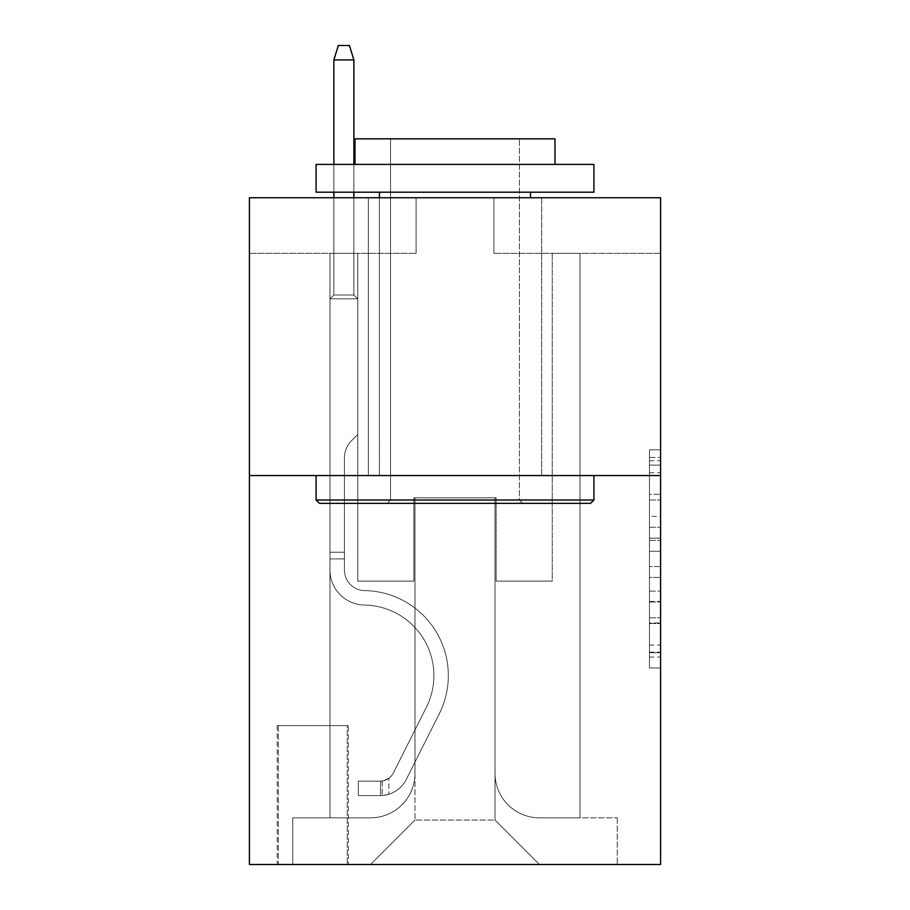 <?xml version="1.0" encoding="UTF-8"?>
<svg xmlns="http://www.w3.org/2000/svg" width="910" height="910" viewBox="0 0 910 910"><rect width="100%" height="100%" fill="white"/><g stroke="black" fill="none" stroke-linecap="round" stroke-linejoin="round"><path stroke-width="0.68" stroke-dasharray="4.55 3.41" d="M649.467 516.368L649.467 551.267L660.58 551.267L660.58 657.077L660.58 460.733L660.58 551.267L649.467 551.267L649.467 457.457L649.467 667.986L649.467 449.824L649.467 652.709L660.58 652.709L649.467 652.709L660.58 652.709L649.467 652.709L649.467 617.81L649.467 667.986L660.58 667.986L660.58 449.824L660.58 652.163L660.58 566.543L649.467 566.543L660.58 566.543L660.58 617.81L660.58 465.101L649.467 465.101L660.58 465.101L660.58 667.986L660.58 460.733L660.58 667.986L649.467 667.986L649.467 449.824L660.58 449.824L660.58 460.733L660.58 449.824L660.58 460.733L660.58 449.824L660.58 457.457L660.58 449.824L649.467 449.824L649.467 465.101L660.58 465.101L649.467 465.101L649.467 516.368L660.58 516.368M541.678 197.743L541.678 475.555L368.322 475.555L541.678 475.555L368.322 475.555L541.678 475.555L541.678 197.743L368.322 197.743L368.322 475.555L368.322 197.743L541.678 197.743M348.314 725.588L277.197 725.588L348.314 725.588L348.314 864.5L277.197 864.5L348.314 864.5M277.197 725.588L277.197 864.5M660.58 538.174L660.58 527.265L660.58 538.174L649.467 538.174L649.467 494.278L649.467 623.532L649.467 591.079L660.58 591.079L649.467 591.079L649.467 667.986L660.58 667.986L649.467 667.986L660.58 667.986L649.467 667.986L649.467 449.824L660.58 449.824L649.467 449.824L660.58 449.824L649.467 449.824L649.467 538.174L660.58 538.174M660.58 475.555L660.58 864.5L249.42 864.5L249.42 475.555L660.58 475.555L660.58 197.743L493.891 197.743L660.58 197.743L660.58 253.31L660.58 197.743L249.42 197.743L416.109 197.743L249.42 197.743L249.42 475.555L660.58 475.555L249.42 475.555M329.977 253.31L329.977 817.828L370.541 817.828A44.453 44.453 0 0 0 414.994 773.375L414.994 497.781L414.994 820.046L414.994 497.781L414.994 820.046L414.994 497.781L495.006 497.781L495.006 773.375A44.453 44.453 0 0 0 539.459 817.828L580.023 817.828L580.023 253.31L580.023 817.828L580.023 253.31L580.023 817.828L580.023 253.31L580.023 817.828L580.023 253.31L580.023 817.828L580.023 253.31L580.023 817.828L580.023 253.31L580.023 817.828L580.023 253.31L580.023 817.828L580.023 253.31L580.023 817.828L580.023 253.31L580.023 817.828L580.023 253.31L580.023 817.828L580.023 253.31L580.023 817.828L580.023 253.31L580.023 817.828L580.023 253.31L580.023 817.828L580.023 253.31L580.023 817.828L580.023 253.31L580.023 817.828L617.242 817.828L539.459 817.828L580.023 817.828L539.459 817.828L580.023 817.828L539.459 817.828L580.023 817.828L539.459 817.828L580.023 817.828L539.459 817.828L580.023 817.828L539.459 817.828L580.023 817.828L539.459 817.828L580.023 817.828L539.459 817.828L580.023 817.828L539.459 817.828L580.023 817.828L539.459 817.828L580.023 817.828L539.459 817.828L580.023 817.828L539.459 817.828L580.023 817.828L539.459 817.828L580.023 817.828L539.459 817.828L580.023 817.828L580.023 253.31L552.234 253.31L580.023 253.31L552.234 253.31L580.023 253.31L552.234 253.31L580.023 253.31L552.234 253.31L580.023 253.31L552.234 253.31L580.023 253.31L552.234 253.31L580.023 253.31L552.234 253.31L580.023 253.31L552.234 253.31L580.023 253.31L552.234 253.31L580.023 253.31L552.234 253.31L580.023 253.31L552.234 253.31L580.023 253.31L552.234 253.31L580.023 253.31L552.234 253.31L580.023 253.31L552.234 253.31L580.023 253.31L552.234 253.31L580.023 253.31L552.234 253.31L580.023 253.31L580.023 817.828L539.459 817.828A44.453 44.453 0 0 1 495.006 773.375A44.453 44.453 0 0 0 539.459 817.828A44.453 44.453 0 0 1 495.006 773.375A44.453 44.453 0 0 0 539.459 817.828A44.453 44.453 0 0 1 495.006 773.375A44.453 44.453 0 0 0 539.459 817.828A44.453 44.453 0 0 1 495.006 773.375A44.453 44.453 0 0 0 539.459 817.828A44.453 44.453 0 0 1 495.006 773.375A44.453 44.453 0 0 0 539.459 817.828A44.453 44.453 0 0 1 495.006 773.375A44.453 44.453 0 0 0 539.459 817.828A44.453 44.453 0 0 1 495.006 773.375A44.453 44.453 0 0 0 539.459 817.828A44.453 44.453 0 0 1 495.006 773.375A44.453 44.453 0 0 0 539.459 817.828A44.453 44.453 0 0 1 495.006 773.375A44.453 44.453 0 0 0 539.459 817.828A44.453 44.453 0 0 1 495.006 773.375A44.453 44.453 0 0 0 539.459 817.828A44.453 44.453 0 0 1 495.006 773.375A44.453 44.453 0 0 0 539.459 817.828A44.453 44.453 0 0 1 495.006 773.375A44.453 44.453 0 0 0 539.459 817.828A44.453 44.453 0 0 1 495.006 773.375A44.453 44.453 0 0 0 539.459 817.828A44.453 44.453 0 0 1 495.006 773.375A44.453 44.453 0 0 0 539.459 817.828A44.453 44.453 0 0 1 495.006 773.375L495.006 497.781L495.006 820.046L414.994 820.046L495.006 820.046L539.459 864.5L617.242 864.5L370.541 864.5L539.459 864.5L495.006 820.046L539.459 864.5L495.006 820.046L495.006 497.781L495.006 820.046L495.006 497.781L413.879 497.781L413.879 581.126L357.766 581.126L357.766 253.31L329.977 253.31L329.977 817.828L370.541 817.828A44.453 44.453 0 0 0 414.994 773.375L414.994 497.781L413.879 497.781L413.879 581.126L357.766 581.126L357.766 253.31L329.977 253.31L329.977 817.828L370.541 817.828L292.758 817.828L370.541 817.828L329.977 817.828L329.977 253.31L329.977 817.828L329.977 253.31L329.977 817.828L329.977 253.31L329.977 817.828L329.977 253.31L329.977 817.828L329.977 253.31L329.977 817.828L329.977 253.31L329.977 817.828L329.977 253.31L329.977 817.828L329.977 253.31L329.977 817.828L329.977 253.31L329.977 817.828L329.977 253.31L329.977 817.828L329.977 253.31L329.977 817.828L329.977 253.31L329.977 817.828L329.977 253.31L329.977 817.828L329.977 253.31L357.766 253.31L329.977 253.31L357.766 253.31L329.977 253.31L357.766 253.31L329.977 253.31L357.766 253.31L329.977 253.31L357.766 253.31L329.977 253.31L357.766 253.31L329.977 253.31L357.766 253.31L329.977 253.31L357.766 253.31L329.977 253.31L357.766 253.31L329.977 253.31L357.766 253.31L329.977 253.31L357.766 253.31L329.977 253.31L357.766 253.31L329.977 253.31L357.766 253.31L329.977 253.31L357.766 253.31L329.977 253.31L357.766 253.31L329.977 253.31L329.977 817.828L329.977 253.31M414.994 773.375L414.994 497.781L413.879 497.781L413.879 581.126L357.766 581.126L357.766 253.31L357.766 581.126L357.766 253.31L357.766 581.126L357.766 253.31L357.766 581.126L357.766 253.31L357.766 581.126L357.766 253.31L357.766 581.126L357.766 253.31L357.766 581.126L357.766 253.31L357.766 581.126L357.766 253.31L357.766 581.126L357.766 253.31L357.766 581.126L357.766 253.31L357.766 581.126L357.766 253.31L357.766 581.126L357.766 253.31L357.766 581.126L357.766 253.31L357.766 581.126L357.766 253.31L357.766 581.126L357.766 253.31L357.766 581.126L413.879 581.126L357.766 581.126L413.879 581.126L357.766 581.126L413.879 581.126L357.766 581.126L413.879 581.126L357.766 581.126L413.879 581.126L357.766 581.126L413.879 581.126L357.766 581.126L413.879 581.126L357.766 581.126L413.879 581.126L357.766 581.126L413.879 581.126L357.766 581.126L413.879 581.126L357.766 581.126L413.879 581.126L357.766 581.126L413.879 581.126L357.766 581.126L413.879 581.126L357.766 581.126L413.879 581.126L357.766 581.126L413.879 581.126L413.879 497.781L413.879 581.126L413.879 497.781L413.879 581.126L413.879 497.781L413.879 581.126L413.879 497.781L413.879 581.126L413.879 497.781L413.879 581.126L413.879 497.781L413.879 581.126L413.879 497.781L413.879 581.126L413.879 497.781L413.879 581.126L413.879 497.781L413.879 581.126L413.879 497.781L413.879 581.126L413.879 497.781L413.879 581.126L413.879 497.781L413.879 581.126L413.879 497.781L413.879 581.126L413.879 497.781L413.879 581.126L413.879 497.781L414.994 497.781L413.879 497.781L414.994 497.781L413.879 497.781L414.994 497.781L413.879 497.781L414.994 497.781L413.879 497.781L414.994 497.781L413.879 497.781L414.994 497.781L413.879 497.781L414.994 497.781L413.879 497.781L414.994 497.781L413.879 497.781L414.994 497.781L413.879 497.781L414.994 497.781L413.879 497.781L414.994 497.781L413.879 497.781L414.994 497.781L413.879 497.781L414.994 497.781L413.879 497.781L414.994 497.781L413.879 497.781L414.994 497.781L414.994 773.375A44.453 44.453 0 0 1 370.541 817.828A44.453 44.453 0 0 0 414.994 773.375A44.453 44.453 0 0 1 370.541 817.828A44.453 44.453 0 0 0 414.994 773.375A44.453 44.453 0 0 1 370.541 817.828A44.453 44.453 0 0 0 414.994 773.375A44.453 44.453 0 0 1 370.541 817.828A44.453 44.453 0 0 0 414.994 773.375A44.453 44.453 0 0 1 370.541 817.828A44.453 44.453 0 0 0 414.994 773.375A44.453 44.453 0 0 1 370.541 817.828A44.453 44.453 0 0 0 414.994 773.375A44.453 44.453 0 0 1 370.541 817.828A44.453 44.453 0 0 0 414.994 773.375A44.453 44.453 0 0 1 370.541 817.828A44.453 44.453 0 0 0 414.994 773.375A44.453 44.453 0 0 1 370.541 817.828A44.453 44.453 0 0 0 414.994 773.375A44.453 44.453 0 0 1 370.541 817.828A44.453 44.453 0 0 0 414.994 773.375A44.453 44.453 0 0 1 370.541 817.828A44.453 44.453 0 0 0 414.994 773.375A44.453 44.453 0 0 1 370.541 817.828A44.453 44.453 0 0 0 414.994 773.375A44.453 44.453 0 0 1 370.541 817.828A44.453 44.453 0 0 0 414.994 773.375A44.453 44.453 0 0 1 370.541 817.828A44.453 44.453 0 0 0 414.994 773.375M660.58 253.31L493.891 253.31L660.58 253.31M249.42 253.31L416.109 253.31L249.42 253.31L249.42 197.743L249.42 253.31M278.312 864.5L347.211 864.5L278.312 864.5L278.312 725.588L347.211 725.588L347.211 864.5L347.211 725.588L278.312 725.588L278.312 864.5M292.758 864.5L370.541 864.5L414.994 820.046L370.541 864.5L414.994 820.046L370.541 864.5L292.758 864.5L292.758 817.828L292.758 864.5M496.121 497.781L495.006 497.781L496.121 497.781L495.006 497.781L496.121 497.781L495.006 497.781L496.121 497.781L495.006 497.781L496.121 497.781L495.006 497.781L496.121 497.781L495.006 497.781L496.121 497.781L495.006 497.781L496.121 497.781L495.006 497.781L496.121 497.781L495.006 497.781L496.121 497.781L495.006 497.781L496.121 497.781L495.006 497.781L496.121 497.781L495.006 497.781L496.121 497.781L495.006 497.781L496.121 497.781L495.006 497.781L496.121 497.781L495.006 497.781L496.121 497.781L495.006 497.781L496.121 497.781L496.121 581.126L496.121 497.781M493.891 253.31L493.891 197.743L493.891 253.31M416.109 253.31L416.109 197.743L416.109 253.31M617.242 817.828L617.242 864.5L617.242 817.828M552.234 253.31L552.234 581.126L496.121 581.126L552.234 581.126L496.121 581.126L552.234 581.126L496.121 581.126L552.234 581.126L496.121 581.126L552.234 581.126L496.121 581.126L552.234 581.126L496.121 581.126L552.234 581.126L496.121 581.126L552.234 581.126L496.121 581.126L552.234 581.126L496.121 581.126L552.234 581.126L496.121 581.126L552.234 581.126L496.121 581.126L552.234 581.126L496.121 581.126L552.234 581.126L496.121 581.126L552.234 581.126L496.121 581.126L552.234 581.126L496.121 581.126L552.234 581.126L496.121 581.126L552.234 581.126L552.234 253.31M649.467 551.267L660.58 551.267L649.467 551.267M649.467 457.457L649.467 449.824L649.467 457.457L660.58 457.457L649.467 457.457M649.467 622.986L649.467 577.452L649.467 622.986L660.58 622.986L649.467 622.986M649.467 577.452L649.467 566.543L660.58 566.543L649.467 566.543L649.467 577.452L660.58 577.452L649.467 577.452M649.467 494.278L649.467 465.101L649.467 494.278L660.58 494.278L649.467 494.278M649.467 449.824L660.58 449.824L649.467 449.824L649.467 460.733L649.467 449.824L660.58 449.824M649.467 667.986L660.58 667.986L649.467 667.986L649.467 657.077L649.467 667.986M329.977 558.899L329.977 298.867L357.766 298.867L329.977 298.867L333.868 294.976L353.876 294.976L333.868 294.976L329.977 298.867L357.766 298.867L357.766 434.445L351.499 440.702A24.149 24.149 0 0 0 344.435 457.775A24.149 24.149 0 0 1 351.499 440.702L357.766 434.445L357.766 298.867L329.977 298.867L333.868 294.976L353.876 294.976L357.766 298.867L329.977 298.867L357.766 298.867L353.876 294.976L333.868 294.976L329.977 298.867L333.868 294.976L353.876 294.976L357.766 298.867L329.977 298.867L357.766 298.867L357.766 434.445L351.499 440.702A24.149 24.149 0 0 0 344.435 457.775A24.149 24.149 0 0 1 351.499 440.702L357.766 434.445L357.766 298.867L329.977 298.867L333.868 294.976L329.977 298.867L357.766 298.867L329.977 298.867L333.868 294.976L353.876 294.976L333.868 294.976L329.977 298.867L357.766 298.867L353.876 294.976L357.766 298.867L329.977 298.867L333.868 294.976L353.876 294.976L333.868 294.976L329.977 298.867L357.766 298.867L357.766 434.445L351.499 440.702A24.149 24.149 0 0 0 344.435 457.775A24.149 24.149 0 0 1 351.499 440.702L357.766 434.445L357.766 298.867L329.977 298.867L333.868 294.976L353.876 294.976L357.766 298.867L329.977 298.867L357.766 298.867L353.876 294.976L333.868 294.976L329.977 298.867L333.868 294.976L353.876 294.976L357.766 298.867L329.977 298.867L357.766 298.867L357.766 434.445L351.499 440.702A24.149 24.149 0 0 0 344.435 457.775A24.149 24.149 0 0 1 351.499 440.702L357.766 434.445L357.766 298.867L329.977 298.867L333.868 294.976L329.977 298.867L357.766 298.867L329.977 298.867L333.868 294.976L353.876 294.976L333.868 294.976L329.977 298.867L357.766 298.867L353.876 294.976L357.766 298.867L329.977 298.867L333.868 294.976L353.876 294.976L333.868 294.976L329.977 298.867L357.766 298.867L357.766 434.445L351.499 440.702A24.149 24.149 0 0 0 344.435 457.775A24.149 24.149 0 0 1 351.499 440.702L357.766 434.445L357.766 298.867L329.977 298.867L333.868 294.976L353.876 294.976L357.766 298.867L329.977 298.867L357.766 298.867L353.876 294.976L333.868 294.976L329.977 298.867L333.868 294.976L353.876 294.976L357.766 298.867L329.977 298.867L357.766 298.867L357.766 434.445L351.499 440.702A24.149 24.149 0 0 0 344.435 457.775A24.149 24.149 0 0 1 351.499 440.702L357.766 434.445L357.766 298.867L329.977 298.867L333.868 294.976L329.977 298.867L357.766 298.867L329.977 298.867L333.868 294.976L353.876 294.976L333.868 294.976L329.977 298.867L357.766 298.867L353.876 294.976L357.766 298.867L329.977 298.867L333.868 294.976L353.876 294.976L333.868 294.976L329.977 298.867L329.977 570.047A35.001 35.001 0 0 0 364.432 605.048A35.001 35.001 0 0 1 329.977 570.047L329.977 298.867L329.977 570.047A35.001 35.001 0 0 0 364.432 605.048A35.001 35.001 0 0 1 329.977 570.047L329.977 298.867L329.977 570.047A35.001 35.001 0 0 0 364.432 605.048A35.001 35.001 0 0 1 329.977 570.047L329.977 298.867L329.977 570.047A35.001 35.001 0 0 0 364.432 605.048A70.57 70.57 0 0 1 426.369 707.297A70.57 70.57 0 0 0 364.432 605.048A35.001 35.001 0 0 1 329.977 570.047L329.977 298.867L329.977 570.047A35.001 35.001 0 0 0 364.432 605.048A35.001 35.001 0 0 1 329.977 570.047L329.977 298.867L329.977 570.047A35.001 35.001 0 0 0 364.432 605.048A35.001 35.001 0 0 1 329.977 570.047L329.977 298.867L357.766 298.867L357.766 434.445L351.499 440.702A24.149 24.149 0 0 0 344.435 457.775A24.149 24.149 0 0 1 351.499 440.702L357.766 434.445L357.766 298.867L329.977 298.867L329.977 570.047A35.001 35.001 0 0 0 364.432 605.048A70.57 70.57 0 0 1 426.369 707.297A70.57 70.57 0 0 0 364.432 605.048A35.001 35.001 0 0 1 329.977 570.047L329.977 298.867L357.766 298.867L353.876 294.976L357.766 298.867L357.766 434.445L351.499 440.702A24.149 24.149 0 0 0 344.435 457.775A24.149 24.149 0 0 1 351.499 440.702L357.766 434.445L357.766 298.867L329.977 298.867L329.977 570.047A35.001 35.001 0 0 0 364.432 605.048A35.001 35.001 0 0 1 329.977 570.047L329.977 298.867L357.766 298.867L353.876 294.976L333.868 294.976L353.876 294.976L357.766 298.867L329.977 298.867L357.766 298.867L357.766 434.445L351.499 440.702A24.149 24.149 0 0 0 344.435 457.775A24.149 24.149 0 0 1 351.499 440.702L357.766 434.445L357.766 298.867L329.977 298.867L329.977 570.047A35.001 35.001 0 0 0 364.432 605.048A35.001 35.001 0 0 1 329.977 570.047L329.977 298.867L357.766 298.867L353.876 294.976L333.868 294.976L329.977 298.867L357.766 298.867L357.766 434.445L351.499 440.702A24.149 24.149 0 0 0 344.435 457.775A24.149 24.149 0 0 1 351.499 440.702L357.766 434.445L357.766 298.867L329.977 298.867L329.977 570.047A35.001 35.001 0 0 0 364.432 605.048A70.57 70.57 0 0 1 426.369 707.297A70.57 70.57 0 0 0 364.432 605.048A35.001 35.001 0 0 1 329.977 570.047L329.977 298.867L357.766 298.867L353.876 294.976L357.766 298.867L357.766 434.445L351.499 440.702A24.149 24.149 0 0 0 344.435 457.775A24.149 24.149 0 0 1 351.499 440.702L357.766 434.445L357.766 298.867L329.977 298.867L329.977 570.047A35.001 35.001 0 0 0 364.432 605.048A35.001 35.001 0 0 1 329.977 570.047L329.977 298.867L357.766 298.867L353.876 294.976L333.868 294.976L353.876 294.976L357.766 298.867L329.977 298.867L357.766 298.867L357.766 434.445L351.499 440.702A24.149 24.149 0 0 0 344.435 457.775A24.149 24.149 0 0 1 351.499 440.702L357.766 434.445L357.766 298.867L329.977 298.867L329.977 570.047A35.001 35.001 0 0 0 364.432 605.048A35.001 35.001 0 0 1 329.977 570.047L329.977 298.867L357.766 298.867L353.876 294.976L333.868 294.976L329.977 298.867L357.766 298.867L357.766 434.445L351.499 440.702A24.149 24.149 0 0 0 344.435 457.775A24.149 24.149 0 0 1 351.499 440.702L357.766 434.445L357.766 298.867L329.977 298.867L329.977 570.047A35.001 35.001 0 0 0 364.432 605.048A70.57 70.57 0 0 1 426.369 707.297L393.393 772.886L426.369 707.297A70.57 70.57 0 0 0 364.432 605.048A35.001 35.001 0 0 1 329.977 570.047L329.977 298.867L357.766 298.867L353.876 294.976L357.766 298.867L357.766 434.445L351.499 440.702A24.149 24.149 0 0 0 344.435 457.775A24.149 24.149 0 0 1 351.499 440.702L357.766 434.445L357.766 298.867L329.977 298.867L329.977 570.047A35.001 35.001 0 0 0 364.432 605.048A35.001 35.001 0 0 1 329.977 570.047L329.977 298.867L357.766 298.867L353.876 294.976L333.868 294.976L353.876 294.976L357.766 298.867L329.977 298.867L357.766 298.867L357.766 434.445L351.499 440.702A24.149 24.149 0 0 0 344.435 457.775A24.149 24.149 0 0 1 351.499 440.702L357.766 434.445L357.766 298.867L329.977 298.867L329.977 570.047A35.001 35.001 0 0 0 364.432 605.048A35.001 35.001 0 0 1 329.977 570.047L329.977 298.867L357.766 298.867L353.876 294.976L333.868 294.976L329.977 298.867L357.766 298.867L357.766 434.445L351.499 440.702A24.149 24.149 0 0 0 344.435 457.775A24.149 24.149 0 0 1 351.499 440.702L357.766 434.445L357.766 298.867L329.977 298.867L329.977 570.047L329.977 558.899L344.435 558.899L344.435 552.234L329.977 552.234L344.435 552.234L344.435 570.047L344.435 457.775L344.435 570.047A20.555 20.555 0 0 0 364.66 590.601A20.555 20.555 0 0 1 344.435 570.047L344.435 457.775L344.435 570.047L344.435 552.234L329.977 552.234L344.435 552.234L344.435 570.047A20.555 20.555 0 0 0 364.66 590.601A20.555 20.555 0 0 1 344.435 570.047L344.435 457.775L344.435 570.047A20.555 20.555 0 0 0 364.66 590.601A20.555 20.555 0 0 1 344.435 570.047L344.435 457.775L344.435 570.047L344.435 552.234L329.977 552.234L344.435 552.234L344.435 570.047A20.555 20.555 0 0 0 364.66 590.601A85.017 85.017 0 0 1 439.28 713.781A85.017 85.017 0 0 0 364.66 590.601A20.555 20.555 0 0 1 344.435 570.047L344.435 457.775L344.435 570.047A20.555 20.555 0 0 0 364.66 590.601A20.555 20.555 0 0 1 344.435 570.047L344.435 457.775L344.435 570.047L344.435 552.234L329.977 552.234L344.435 552.234L344.435 570.047A20.555 20.555 0 0 0 364.66 590.601A20.555 20.555 0 0 1 344.435 570.047L344.435 457.775L344.435 570.047A20.555 20.555 0 0 0 364.66 590.601A85.017 85.017 0 0 1 439.28 713.781A85.017 85.017 0 0 0 364.66 590.601A20.555 20.555 0 0 1 344.435 570.047L344.435 457.775L344.435 570.047L344.435 552.234L329.977 552.234L344.435 552.234L344.435 570.047A20.555 20.555 0 0 0 364.66 590.601A20.555 20.555 0 0 1 344.435 570.047L344.435 457.775L344.435 570.047A20.555 20.555 0 0 0 364.66 590.601A20.555 20.555 0 0 1 344.435 570.047L344.435 457.775L344.435 570.047L344.435 552.234L329.977 552.234L344.435 552.234L344.435 570.047A20.555 20.555 0 0 0 364.66 590.601A85.017 85.017 0 0 1 439.28 713.781A85.017 85.017 0 0 0 364.66 590.601A20.555 20.555 0 0 1 344.435 570.047L344.435 457.775L344.435 570.047A20.555 20.555 0 0 0 364.66 590.601A20.555 20.555 0 0 1 344.435 570.047L344.435 457.775L344.435 570.047L344.435 552.234L329.977 552.234L344.435 552.234L344.435 570.047A20.555 20.555 0 0 0 364.66 590.601A20.555 20.555 0 0 1 344.435 570.047L344.435 457.775L344.435 570.047A20.555 20.555 0 0 0 364.66 590.601A85.017 85.017 0 0 1 439.28 713.781L406.304 779.381L439.28 713.781A85.017 85.017 0 0 0 364.66 590.601A20.555 20.555 0 0 1 344.435 570.047L344.435 457.775L344.435 570.047L344.435 552.234L329.977 552.234L344.435 552.234L344.435 570.047A20.555 20.555 0 0 0 364.66 590.601A20.555 20.555 0 0 1 344.435 570.047L344.435 457.775L344.435 570.047A20.555 20.555 0 0 0 364.66 590.601A20.555 20.555 0 0 1 344.435 570.047L344.435 457.775L344.435 570.047L344.435 558.899L329.977 558.899M380.551 795.602A29.45 29.45 0 0 0 406.304 779.381L439.28 713.781A85.017 85.017 0 0 0 364.66 590.601A85.017 85.017 0 0 1 439.28 713.781A85.017 85.017 0 0 0 364.66 590.601A20.555 20.555 0 0 1 344.435 570.047A20.555 20.555 0 0 0 364.66 590.601A20.555 20.555 0 0 1 344.435 570.047A20.555 20.555 0 0 0 364.66 590.601A85.017 85.017 0 0 1 439.28 713.781L406.304 779.381L439.28 713.781A85.017 85.017 0 0 0 364.66 590.601A20.555 20.555 0 0 1 344.435 570.047A20.555 20.555 0 0 0 364.66 590.601A20.555 20.555 0 0 1 344.435 570.047A20.555 20.555 0 0 0 364.66 590.601A85.017 85.017 0 0 1 439.28 713.781A85.017 85.017 0 0 0 364.66 590.601A20.555 20.555 0 0 1 344.435 570.047A20.555 20.555 0 0 0 364.66 590.601A85.017 85.017 0 0 1 439.28 713.781A85.017 85.017 0 0 0 364.66 590.601A20.555 20.555 0 0 1 344.435 570.047A20.555 20.555 0 0 0 364.66 590.601A20.555 20.555 0 0 1 344.435 570.047A20.555 20.555 0 0 0 364.66 590.601A85.017 85.017 0 0 1 439.28 713.781L406.304 779.381A29.45 29.45 0 0 1 388.877 794.225A29.45 29.45 0 0 0 406.304 779.381L439.28 713.781A85.017 85.017 0 0 0 364.66 590.601A20.555 20.555 0 0 1 344.435 570.047A20.555 20.555 0 0 0 364.66 590.601A85.017 85.017 0 0 1 439.28 713.781A85.017 85.017 0 0 0 364.66 590.601A20.555 20.555 0 0 1 344.435 570.047A20.555 20.555 0 0 0 364.66 590.601A20.555 20.555 0 0 1 344.435 570.047A20.555 20.555 0 0 0 364.66 590.601A85.017 85.017 0 0 1 439.28 713.781A85.017 85.017 0 0 0 364.66 590.601A20.555 20.555 0 0 1 344.435 570.047A20.555 20.555 0 0 0 364.66 590.601A85.017 85.017 0 0 1 439.28 713.781L406.304 779.381L439.28 713.781A85.017 85.017 0 0 0 364.66 590.601A20.555 20.555 0 0 1 344.435 570.047A20.555 20.555 0 0 0 364.66 590.601A20.555 20.555 0 0 1 344.435 570.047A20.555 20.555 0 0 0 364.66 590.601A85.017 85.017 0 0 1 439.28 713.781A85.017 85.017 0 0 0 364.66 590.601A20.555 20.555 0 0 1 344.435 570.047A20.555 20.555 0 0 0 364.66 590.601A85.017 85.017 0 0 1 439.28 713.781A85.017 85.017 0 0 0 364.66 590.601A20.555 20.555 0 0 1 344.435 570.047A20.555 20.555 0 0 0 364.66 590.601A20.555 20.555 0 0 1 344.435 570.047A20.555 20.555 0 0 0 364.66 590.601A85.017 85.017 0 0 1 439.28 713.781L406.304 779.381L439.28 713.781A85.017 85.017 0 0 0 364.66 590.601A20.555 20.555 0 0 1 344.435 570.047A20.555 20.555 0 0 0 364.66 590.601A85.017 85.017 0 0 1 439.28 713.781A85.017 85.017 0 0 0 364.66 590.601A85.017 85.017 0 0 1 439.28 713.781L406.304 779.381A29.45 29.45 0 0 1 388.877 794.225C380.323 796.045 380.323 796.045 388.877 794.225C380.323 796.045 380.323 796.045 388.877 794.225A29.45 29.45 0 0 0 406.304 779.381L439.28 713.781A85.017 85.017 0 0 0 364.66 590.601A85.017 85.017 0 0 1 439.28 713.781A85.017 85.017 0 0 0 364.66 590.601A85.017 85.017 0 0 1 439.28 713.781L406.304 779.381L439.28 713.781A85.017 85.017 0 0 0 364.66 590.601A85.017 85.017 0 0 1 439.28 713.781L406.304 779.381L439.28 713.781A85.017 85.017 0 0 0 364.66 590.601A85.017 85.017 0 0 1 439.28 713.781A85.017 85.017 0 0 0 364.66 590.601A85.017 85.017 0 0 1 439.28 713.781L406.304 779.381A29.45 29.45 0 0 1 388.877 794.225C380.323 796.045 380.323 796.045 388.877 794.225C380.323 796.045 380.323 796.045 388.877 794.225A29.45 29.45 0 0 0 406.304 779.381L439.28 713.781A85.017 85.017 0 0 0 364.66 590.601A85.017 85.017 0 0 1 439.28 713.781L406.304 779.381L439.28 713.781A85.017 85.017 0 0 0 364.66 590.601A85.017 85.017 0 0 1 439.28 713.781A85.017 85.017 0 0 0 364.66 590.601A85.017 85.017 0 0 1 439.28 713.781L406.304 779.381L439.28 713.781A85.017 85.017 0 0 0 364.66 590.601A85.017 85.017 0 0 1 439.28 713.781L406.304 779.381A29.45 29.45 0 0 1 388.877 794.225C380.323 796.045 380.323 796.045 388.877 794.225C380.323 796.045 380.323 796.045 388.877 794.225A29.45 29.45 0 0 0 406.304 779.381L439.28 713.781A85.017 85.017 0 0 0 364.66 590.601A85.017 85.017 0 0 1 439.28 713.781A85.017 85.017 0 0 0 364.66 590.601A85.017 85.017 0 0 1 439.28 713.781L406.304 779.381L439.28 713.781A85.017 85.017 0 0 0 364.66 590.601A85.017 85.017 0 0 1 439.28 713.781L406.304 779.381L439.28 713.781A85.017 85.017 0 0 0 364.66 590.601A85.017 85.017 0 0 1 439.28 713.781A85.017 85.017 0 0 0 364.66 590.601A85.017 85.017 0 0 1 439.28 713.781L406.304 779.381A29.45 29.45 0 0 1 388.877 794.225C380.323 796.045 380.323 796.045 388.877 794.225C380.323 796.045 380.323 796.045 388.877 794.225A29.45 29.45 0 0 0 406.304 779.381L439.28 713.781A85.017 85.017 0 0 0 364.66 590.601A85.017 85.017 0 0 1 439.28 713.781L406.304 779.381A29.45 29.45 0 0 1 388.877 794.225C380.323 796.045 380.323 796.045 388.877 794.225C380.323 796.045 380.323 796.045 388.877 794.225A29.45 29.45 0 0 0 406.304 779.381L439.28 713.781L406.304 779.381A29.45 29.45 0 0 1 388.877 794.225C380.323 796.045 380.323 796.045 388.877 794.225C380.323 796.045 380.323 796.045 388.877 794.225A29.45 29.45 0 0 0 406.304 779.381L439.28 713.781L406.304 779.381A29.45 29.45 0 0 1 388.877 794.225C380.323 796.045 380.323 796.045 388.877 794.225C380.323 796.045 380.323 796.045 388.877 794.225A29.45 29.45 0 0 0 406.304 779.381L439.28 713.781L406.304 779.381A29.45 29.45 0 0 1 388.877 794.225C380.323 796.045 380.323 796.045 388.877 794.225C380.323 796.045 380.323 796.045 388.877 794.225A29.45 29.45 0 0 0 406.304 779.381L439.28 713.781L406.304 779.381A29.45 29.45 0 0 1 388.877 794.225C380.323 796.045 380.323 796.045 388.877 794.225C380.323 796.045 380.323 796.045 388.877 794.225A29.45 29.45 0 0 0 406.304 779.381L439.28 713.781L406.304 779.381A29.45 29.45 0 0 1 388.877 794.225C380.323 796.045 380.323 796.045 388.877 794.225C380.323 796.045 380.323 796.045 388.877 794.225A29.45 29.45 0 0 0 406.304 779.381L439.28 713.781L406.304 779.381A29.45 29.45 0 0 1 388.877 794.225C380.323 796.045 380.323 796.045 388.877 794.225C380.323 796.045 380.323 796.045 388.877 794.225A29.45 29.45 0 0 0 406.304 779.381L439.28 713.781L406.304 779.381A29.45 29.45 0 0 1 388.877 794.225C380.323 796.045 380.323 796.045 388.877 794.225C380.323 796.045 380.323 796.045 388.877 794.225A29.45 29.45 0 0 0 406.304 779.381L439.28 713.781L406.304 779.381A29.45 29.45 0 0 1 388.877 794.225C380.323 796.045 380.323 796.045 388.877 794.225C380.323 796.045 380.323 796.045 388.877 794.225A29.45 29.45 0 0 0 406.304 779.381L439.28 713.781L406.304 779.381A29.45 29.45 0 0 1 388.877 794.225C380.323 796.045 380.323 796.045 388.877 794.225C380.323 796.045 380.323 796.045 388.877 794.225A29.45 29.45 0 0 0 406.304 779.381L439.28 713.781L406.304 779.381A29.45 29.45 0 0 1 388.877 794.225C380.323 796.045 380.323 796.045 388.877 794.225C380.323 796.045 380.323 796.045 388.877 794.225A29.45 29.45 0 0 0 406.304 779.381A29.45 29.45 0 0 1 380.551 795.602L380.551 781.144A15.004 15.004 0 0 0 393.393 772.886L426.369 707.297A70.57 70.57 0 0 0 364.432 605.048A70.57 70.57 0 0 1 426.369 707.297A70.57 70.57 0 0 0 364.432 605.048A35.001 35.001 0 0 1 329.977 570.047A35.001 35.001 0 0 0 364.432 605.048A35.001 35.001 0 0 1 329.977 570.047A35.001 35.001 0 0 0 364.432 605.048A70.57 70.57 0 0 1 426.369 707.297L393.393 772.886L426.369 707.297A70.57 70.57 0 0 0 364.432 605.048A35.001 35.001 0 0 1 329.977 570.047A35.001 35.001 0 0 0 364.432 605.048A35.001 35.001 0 0 1 329.977 570.047A35.001 35.001 0 0 0 364.432 605.048A70.57 70.57 0 0 1 426.369 707.297A70.57 70.57 0 0 0 364.432 605.048A35.001 35.001 0 0 1 329.977 570.047A35.001 35.001 0 0 0 364.432 605.048A70.57 70.57 0 0 1 426.369 707.297A70.57 70.57 0 0 0 364.432 605.048A35.001 35.001 0 0 1 329.977 570.047A35.001 35.001 0 0 0 364.432 605.048A35.001 35.001 0 0 1 329.977 570.047A35.001 35.001 0 0 0 364.432 605.048A70.57 70.57 0 0 1 426.369 707.297L393.393 772.886A15.004 15.004 0 0 1 388.877 778.232C380.46 782.099 380.46 782.099 388.877 778.232C380.46 782.099 380.46 782.099 388.877 778.232A15.004 15.004 0 0 0 393.393 772.886L426.369 707.297A70.57 70.57 0 0 0 364.432 605.048A35.001 35.001 0 0 1 329.977 570.047A35.001 35.001 0 0 0 364.432 605.048A70.57 70.57 0 0 1 426.369 707.297A70.57 70.57 0 0 0 364.432 605.048A35.001 35.001 0 0 1 329.977 570.047A35.001 35.001 0 0 0 364.432 605.048A35.001 35.001 0 0 1 329.977 570.047A35.001 35.001 0 0 0 364.432 605.048A70.57 70.57 0 0 1 426.369 707.297A70.57 70.57 0 0 0 364.432 605.048A35.001 35.001 0 0 1 329.977 570.047A35.001 35.001 0 0 0 364.432 605.048A70.57 70.57 0 0 1 426.369 707.297L393.393 772.886L426.369 707.297A70.57 70.57 0 0 0 364.432 605.048A35.001 35.001 0 0 1 329.977 570.047A35.001 35.001 0 0 0 364.432 605.048A35.001 35.001 0 0 1 329.977 570.047A35.001 35.001 0 0 0 364.432 605.048A70.57 70.57 0 0 1 426.369 707.297A70.57 70.57 0 0 0 364.432 605.048A35.001 35.001 0 0 1 329.977 570.047A35.001 35.001 0 0 0 364.432 605.048A70.57 70.57 0 0 1 426.369 707.297A70.57 70.57 0 0 0 364.432 605.048A35.001 35.001 0 0 1 329.977 570.047A35.001 35.001 0 0 0 364.432 605.048A35.001 35.001 0 0 1 329.977 570.047A35.001 35.001 0 0 0 364.432 605.048A70.57 70.57 0 0 1 426.369 707.297L393.393 772.886L426.369 707.297A70.57 70.57 0 0 0 364.432 605.048A35.001 35.001 0 0 1 329.977 570.047A35.001 35.001 0 0 0 364.432 605.048A70.57 70.57 0 0 1 426.369 707.297A70.57 70.57 0 0 0 364.432 605.048A70.57 70.57 0 0 1 426.369 707.297L393.393 772.886A15.004 15.004 0 0 1 388.877 778.232C380.46 782.099 380.46 782.099 388.877 778.232C380.46 782.099 380.46 782.099 388.877 778.232A15.004 15.004 0 0 0 393.393 772.886L426.369 707.297A70.57 70.57 0 0 0 364.432 605.048A70.57 70.57 0 0 1 426.369 707.297A70.57 70.57 0 0 0 364.432 605.048A70.57 70.57 0 0 1 426.369 707.297L393.393 772.886L426.369 707.297A70.57 70.57 0 0 0 364.432 605.048A70.57 70.57 0 0 1 426.369 707.297L393.393 772.886L426.369 707.297A70.57 70.57 0 0 0 364.432 605.048A70.57 70.57 0 0 1 426.369 707.297A70.57 70.57 0 0 0 364.432 605.048A70.57 70.57 0 0 1 426.369 707.297L393.393 772.886A15.004 15.004 0 0 1 388.877 778.232C380.46 782.099 380.46 782.099 388.877 778.232C380.46 782.099 380.46 782.099 388.877 778.232A15.004 15.004 0 0 0 393.393 772.886L426.369 707.297A70.57 70.57 0 0 0 364.432 605.048A70.57 70.57 0 0 1 426.369 707.297L393.393 772.886L426.369 707.297A70.57 70.57 0 0 0 364.432 605.048A70.57 70.57 0 0 1 426.369 707.297A70.57 70.57 0 0 0 364.432 605.048A70.57 70.57 0 0 1 426.369 707.297L393.393 772.886L426.369 707.297A70.57 70.57 0 0 0 364.432 605.048A70.57 70.57 0 0 1 426.369 707.297L393.393 772.886A15.004 15.004 0 0 1 388.877 778.232C380.46 782.099 380.46 782.099 388.877 778.232C380.46 782.099 380.46 782.099 388.877 778.232A15.004 15.004 0 0 0 393.393 772.886L426.369 707.297A70.57 70.57 0 0 0 364.432 605.048A70.57 70.57 0 0 1 426.369 707.297A70.57 70.57 0 0 0 364.432 605.048A70.57 70.57 0 0 1 426.369 707.297L393.393 772.886L426.369 707.297A70.57 70.57 0 0 0 364.432 605.048A70.57 70.57 0 0 1 426.369 707.297L393.393 772.886L426.369 707.297A70.57 70.57 0 0 0 364.432 605.048A70.57 70.57 0 0 1 426.369 707.297A70.57 70.57 0 0 0 364.432 605.048A70.57 70.57 0 0 1 426.369 707.297L393.393 772.886A15.004 15.004 0 0 1 388.877 778.232C380.46 782.099 380.46 782.099 388.877 778.232C380.46 782.099 380.46 782.099 388.877 778.232A15.004 15.004 0 0 0 393.393 772.886L426.369 707.297A70.57 70.57 0 0 0 364.432 605.048A70.57 70.57 0 0 1 426.369 707.297L393.393 772.886A15.004 15.004 0 0 1 388.877 778.232C380.46 782.099 380.46 782.099 388.877 778.232C380.46 782.099 380.46 782.099 388.877 778.232A15.004 15.004 0 0 0 393.393 772.886L426.369 707.297L393.393 772.886A15.004 15.004 0 0 1 388.877 778.232C380.46 782.099 380.46 782.099 388.877 778.232C380.46 782.099 380.46 782.099 388.877 778.232A15.004 15.004 0 0 0 393.393 772.886L426.369 707.297L393.393 772.886A15.004 15.004 0 0 1 388.877 778.232C380.46 782.099 380.46 782.099 388.877 778.232C380.46 782.099 380.46 782.099 388.877 778.232A15.004 15.004 0 0 0 393.393 772.886L426.369 707.297L393.393 772.886A15.004 15.004 0 0 1 388.877 778.232C380.46 782.099 380.46 782.099 388.877 778.232C380.46 782.099 380.46 782.099 388.877 778.232A15.004 15.004 0 0 0 393.393 772.886L426.369 707.297L393.393 772.886A15.004 15.004 0 0 1 388.877 778.232C380.46 782.099 380.46 782.099 388.877 778.232C380.46 782.099 380.46 782.099 388.877 778.232A15.004 15.004 0 0 0 393.393 772.886L426.369 707.297L393.393 772.886A15.004 15.004 0 0 1 388.877 778.232C380.46 782.099 380.46 782.099 388.877 778.232C380.46 782.099 380.46 782.099 388.877 778.232A15.004 15.004 0 0 0 393.393 772.886L426.369 707.297L393.393 772.886A15.004 15.004 0 0 1 388.877 778.232C380.46 782.099 380.46 782.099 388.877 778.232C380.46 782.099 380.46 782.099 388.877 778.232A15.004 15.004 0 0 0 393.393 772.886L426.369 707.297L393.393 772.886A15.004 15.004 0 0 1 388.877 778.232C380.46 782.099 380.46 782.099 388.877 778.232C380.46 782.099 380.46 782.099 388.877 778.232A15.004 15.004 0 0 0 393.393 772.886L426.369 707.297L393.393 772.886A15.004 15.004 0 0 1 388.877 778.232C380.46 782.099 380.46 782.099 388.877 778.232C380.46 782.099 380.46 782.099 388.877 778.232A15.004 15.004 0 0 0 393.393 772.886L426.369 707.297L393.393 772.886A15.004 15.004 0 0 1 388.877 778.232C380.46 782.099 380.46 782.099 388.877 778.232C380.46 782.099 380.46 782.099 388.877 778.232A15.004 15.004 0 0 0 393.393 772.886L426.369 707.297L393.393 772.886A15.004 15.004 0 0 1 388.877 778.232C380.46 782.099 380.46 782.099 388.877 778.232C380.46 782.099 380.46 782.099 388.877 778.232A15.004 15.004 0 0 0 393.393 772.886A15.004 15.004 0 0 1 380.551 781.144L380.551 795.602L358.324 795.602L380.551 795.602A29.45 29.45 0 0 0 406.304 779.381A29.45 29.45 0 0 1 380.551 795.602L380.551 781.144L358.324 781.155L380.551 781.144A15.004 15.004 0 0 0 393.393 772.886A15.004 15.004 0 0 1 380.551 781.144L380.551 795.602L358.324 795.602L358.324 781.155L358.324 795.602L380.551 795.602A29.45 29.45 0 0 0 406.304 779.381A29.45 29.45 0 0 1 380.551 795.602L380.551 781.144L358.324 781.155L380.551 781.144A15.004 15.004 0 0 0 393.393 772.886A15.004 15.004 0 0 1 380.551 781.144L380.551 795.602L358.324 795.602L358.324 781.155L358.324 795.602L380.551 795.602A29.45 29.45 0 0 0 406.304 779.381A29.45 29.45 0 0 1 380.551 795.602L380.551 781.144L358.324 781.155L380.551 781.144A15.004 15.004 0 0 0 393.393 772.886A15.004 15.004 0 0 1 380.551 781.144L380.551 795.602L358.324 795.602L358.324 781.155L358.324 795.602L380.551 795.602A29.45 29.45 0 0 0 406.304 779.381A29.45 29.45 0 0 1 380.551 795.602L380.551 781.144L358.324 781.155L380.551 781.144A15.004 15.004 0 0 0 393.393 772.886A15.004 15.004 0 0 1 380.551 781.144L380.551 795.602L358.324 795.602L358.324 781.155L358.324 795.602L380.551 795.602A29.45 29.45 0 0 0 406.304 779.381A29.45 29.45 0 0 1 380.551 795.602L380.551 781.144L358.324 781.155L380.551 781.144A15.004 15.004 0 0 0 393.393 772.886A15.004 15.004 0 0 1 380.551 781.144L380.551 795.602L358.324 795.602L358.324 781.155L358.324 795.602L380.551 795.602A29.45 29.45 0 0 0 406.304 779.381A29.45 29.45 0 0 1 380.551 795.602L380.551 781.144L358.324 781.155L380.551 781.144A15.004 15.004 0 0 0 393.393 772.886A15.004 15.004 0 0 1 380.551 781.144L380.551 795.602L358.324 795.602L358.324 781.155L358.324 795.602L380.551 795.602A29.45 29.45 0 0 0 406.304 779.381A29.45 29.45 0 0 1 380.551 795.602L380.551 781.144L358.324 781.155L380.551 781.144A15.004 15.004 0 0 0 393.393 772.886A15.004 15.004 0 0 1 380.551 781.144L380.551 795.602L358.324 795.602L358.324 781.155L358.324 795.602L380.551 795.602A29.45 29.45 0 0 0 406.304 779.381A29.45 29.45 0 0 1 380.551 795.602L380.551 781.144L358.324 781.155L380.551 781.144A15.004 15.004 0 0 0 393.393 772.886A15.004 15.004 0 0 1 380.551 781.144L380.551 795.602L358.324 795.602L358.324 781.155L358.324 795.602L380.551 795.602A29.45 29.45 0 0 0 406.304 779.381A29.45 29.45 0 0 1 380.551 795.602L380.551 781.144L358.324 781.155L380.551 781.144A15.004 15.004 0 0 0 393.393 772.886A15.004 15.004 0 0 1 380.551 781.144L380.551 795.602L358.324 795.602L358.324 781.155L358.324 795.602L380.551 795.602A29.45 29.45 0 0 0 406.304 779.381A29.45 29.45 0 0 1 380.551 795.602L380.551 781.144L358.324 781.155L380.551 781.144A15.004 15.004 0 0 0 393.393 772.886A15.004 15.004 0 0 1 380.551 781.144L380.551 795.602L358.324 795.602L358.324 781.155L358.324 795.602L380.551 795.602A29.45 29.45 0 0 0 406.304 779.381A29.45 29.45 0 0 1 380.551 795.602L380.551 781.144L358.324 781.155L380.551 781.144A15.004 15.004 0 0 0 393.393 772.886A15.004 15.004 0 0 1 380.551 781.144L380.551 795.602L358.324 795.602L358.324 781.155L358.324 795.602L380.551 795.602A29.45 29.45 0 0 0 406.304 779.381A29.45 29.45 0 0 1 380.551 795.602L380.551 781.144L358.324 781.155L380.551 781.144A15.004 15.004 0 0 0 393.393 772.886A15.004 15.004 0 0 1 380.551 781.144L380.551 795.602L358.324 795.602L358.324 781.155L358.324 795.602L380.551 795.602A29.45 29.45 0 0 0 406.304 779.381A29.45 29.45 0 0 1 380.551 795.602L380.551 781.144L358.324 781.155L380.551 781.144A15.004 15.004 0 0 0 393.393 772.886A15.004 15.004 0 0 1 380.551 781.144L380.551 795.602L358.324 795.602L358.324 781.155L358.324 795.602L380.551 795.602A29.45 29.45 0 0 0 406.304 779.381A29.45 29.45 0 0 1 380.551 795.602L380.551 781.144L358.324 781.155L380.551 781.144A15.004 15.004 0 0 0 393.393 772.886A15.004 15.004 0 0 1 380.551 781.144L380.551 795.602L358.324 795.602L358.324 781.155L358.324 795.602L380.551 795.602A29.45 29.45 0 0 0 406.304 779.381A29.45 29.45 0 0 1 380.551 795.602L380.551 781.144L358.324 781.155L380.551 781.144A15.004 15.004 0 0 0 393.393 772.886A15.004 15.004 0 0 1 380.551 781.144L380.551 795.602L358.324 795.602L358.324 781.155L358.324 795.602L380.551 795.602M333.868 59.946L353.876 59.946L349.429 45.5L353.876 59.946L349.429 45.5L338.315 45.5L333.868 59.946L333.868 294.976L333.868 59.946L353.876 59.946L353.876 294.976L357.766 298.867L353.876 294.976L353.876 59.946L333.868 59.946L338.315 45.5L349.429 45.5L338.315 45.5L333.868 59.946L333.868 294.976L333.868 59.946L353.876 59.946L349.429 45.5L353.876 59.946L353.876 294.976L353.876 59.946L333.868 59.946L338.315 45.5L349.429 45.5L338.315 45.5L333.868 59.946L333.868 294.976L333.868 59.946L353.876 59.946L349.429 45.5L353.876 59.946L353.876 294.976L353.876 59.946L333.868 59.946L338.315 45.5L349.429 45.5L338.315 45.5L333.868 59.946L333.868 294.976L333.868 59.946L353.876 59.946L349.429 45.5L353.876 59.946L353.876 294.976L353.876 59.946L333.868 59.946L338.315 45.5L349.429 45.5L338.315 45.5L333.868 59.946L333.868 294.976L333.868 59.946L353.876 59.946L349.429 45.5L353.876 59.946L353.876 294.976L353.876 59.946L333.868 59.946L338.315 45.5L349.429 45.5L338.315 45.5L333.868 59.946L333.868 294.976L333.868 59.946L353.876 59.946L349.429 45.5L353.876 59.946L353.876 294.976L353.876 59.946L333.868 59.946L338.315 45.5L349.429 45.5L338.315 45.5L333.868 59.946L333.868 294.976L333.868 59.946L353.876 59.946L349.429 45.5L353.876 59.946L353.876 294.976L353.876 59.946L333.868 59.946L338.315 45.5L349.429 45.5L338.315 45.5L333.868 59.946L333.868 294.976L333.868 59.946L353.876 59.946L349.429 45.5L353.876 59.946L353.876 294.976L353.876 59.946L333.868 59.946L338.315 45.5L349.429 45.5L338.315 45.5L333.868 59.946L333.868 294.976L333.868 59.946L353.876 59.946L349.429 45.5L353.876 59.946L353.876 294.976L353.876 59.946L333.868 59.946L338.315 45.5L349.429 45.5L338.315 45.5L333.868 59.946L333.868 294.976L333.868 59.946L353.876 59.946L349.429 45.5L353.876 59.946L353.876 294.976L353.876 59.946L333.868 59.946L338.315 45.5L349.429 45.5L338.315 45.5L333.868 59.946L333.868 294.976L333.868 59.946L353.876 59.946L349.429 45.5L353.876 59.946L353.876 294.976L353.876 59.946L333.868 59.946L338.315 45.5L349.429 45.5L338.315 45.5L333.868 59.946L333.868 294.976L333.868 59.946L353.876 59.946L349.429 45.5L353.876 59.946L353.876 294.976L353.876 59.946L333.868 59.946L338.315 45.5L349.429 45.5L338.315 45.5L333.868 59.946L333.868 294.976L333.868 59.946L353.876 59.946L349.429 45.5L353.876 59.946L353.876 294.976L353.876 59.946L333.868 59.946L338.315 45.5L349.429 45.5L338.315 45.5L333.868 59.946L333.868 294.976L333.868 59.946L353.876 59.946L349.429 45.5L353.876 59.946L353.876 294.976L353.876 59.946L333.868 59.946L338.315 45.5L349.429 45.5L338.315 45.5L333.868 59.946L333.868 294.976L333.868 59.946L353.876 59.946L349.429 45.5L353.876 59.946L353.876 294.976L353.876 59.946L333.868 59.946L338.315 45.5L349.429 45.5L338.315 45.5L333.868 59.946L333.868 197.743M319.421 503.344L590.579 503.344L593.911 500.011L316.089 500.011L593.911 500.011L316.089 500.011L319.421 503.344L590.579 503.344L319.421 503.344M390.549 500.011L387.216 503.344L522.784 503.344L387.216 503.344L522.784 503.344L387.216 503.344L390.549 500.011L390.549 138.843L519.451 138.843L390.549 138.843L519.451 138.843L390.549 138.843L390.549 500.011L519.451 500.011L522.784 503.344L519.451 500.011L390.549 500.011L519.451 500.011L519.451 138.843L519.451 500.011L390.549 500.011M593.911 164.403L316.089 164.403L316.089 192.192L593.911 192.192L316.089 192.192L593.911 192.192L593.911 164.403L316.089 164.403L593.911 164.403M354.991 164.403L555.009 164.403L555.009 138.843L354.991 138.843L555.009 138.843L354.991 138.843L354.991 164.403L555.009 164.403M316.089 475.555L593.911 475.555L316.089 475.555L593.911 475.555L316.089 475.555L316.089 500.011M593.911 475.555L593.911 500.011M379.436 192.192L530.564 192.192L379.436 192.192L530.564 192.192L379.436 192.192L379.436 475.555L530.564 475.555L379.436 475.555L530.564 475.555L379.436 475.555L379.436 197.743M530.564 192.192L530.564 197.743M358.324 781.155L379.993 781.155L358.324 781.155L358.324 795.602L358.324 781.155M388.877 794.225C380.323 796.045 380.323 796.045 388.877 794.225C380.323 796.045 380.323 796.045 388.877 794.225L388.877 778.232L388.877 794.225M333.868 164.403L333.868 192.192M353.876 164.403L353.876 192.192M353.876 197.743L353.876 59.946M649.467 617.81L660.58 617.81L649.467 617.81M649.467 601.442L660.58 601.442M649.467 499.999L660.58 499.999L649.467 499.999M649.467 460.733L660.58 460.733M649.467 657.077L660.58 657.077M649.467 645.076L660.58 645.076M649.467 472.734L660.58 472.734M649.467 540.358L660.58 540.358L649.467 540.358M649.467 601.988L660.58 601.988L649.467 601.988M649.467 623.532L660.58 623.532L649.467 623.532M649.467 527.265L660.58 527.265L649.467 527.265M649.467 652.163L660.58 652.163M649.467 652.709L660.58 652.709M649.467 465.101L660.58 465.101M382.211 780.985L382.211 795.522L382.211 780.985"/><path stroke-width="1.36" d="M660.58 475.555L660.58 864.5L249.42 864.5L249.42 197.743L660.58 197.743L660.58 475.555L249.42 475.555M319.421 503.344L316.089 500.011L593.911 500.011L590.579 503.344L319.421 503.344M593.911 164.403L593.911 192.192L316.089 192.192L316.089 164.403L593.911 164.403M354.991 164.403L354.991 138.843L555.009 138.843L555.009 164.403M593.911 475.555L593.911 500.011M316.089 475.555L316.089 500.011M530.564 192.192L530.564 197.743M379.436 192.192L379.436 197.743M353.876 164.403L353.876 59.946L333.868 59.946L333.868 164.403M333.868 192.192L333.868 197.743M353.876 192.192L353.876 197.743M333.868 59.946L338.315 45.5L349.429 45.5L353.876 59.946"/></g></svg>
